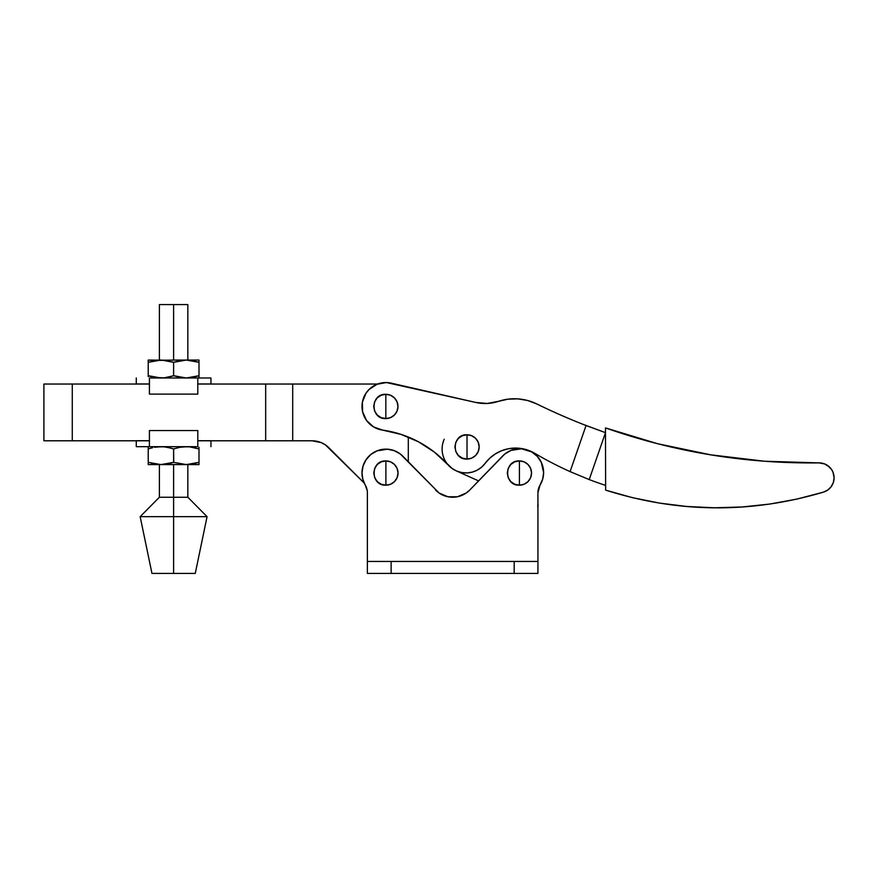 <?xml version="1.0" encoding="UTF-8"?>
<svg xmlns="http://www.w3.org/2000/svg" width="878" height="878" viewBox="0 0 878 878"><rect width="100%" height="100%" fill="white"/><g stroke="black" fill="none" stroke-linecap="round" stroke-linejoin="round"><path stroke-width="1.32" d="M377.88 428.958L373.534 426.895L382.556 430.099A23.893 23.893 0 0 1 362.394 402.102A23.893 23.893 0 0 1 391.215 383.148L475.821 402.464L487.169 403.463L498.364 401.367A50.781 50.781 0 0 1 536.798 403.946A621.273 621.273 0 0 0 586.065 425.512L570.074 471.618L589.226 479.586L570.074 471.618L589.226 479.586L605.491 432.667L582.674 424.195L586.065 425.512L570.074 471.618A359.914 359.914 0 0 1 534.757 453.322L528.501 450.359L521.817 448.592L514.925 448.065L508.055 448.812L501.426 450.787L495.28 453.948L489.803 458.162L485.183 463.31A23.893 23.893 0 0 1 448.263 465.055L434.39 452.126L418.488 441.799L401.026 434.38L382.556 430.099A109.026 109.026 0 0 1 448.263 465.055A23.893 23.893 0 0 1 444.213 439.252M537.753 507.177L537.896 503.423M456.275 470.871L478.587 480.903L456.275 470.871M537.929 503.566A8.363 8.363 0 0 1 537.929 506.386M519.414 473.055L519.414 460.917C503.752 460.16 503.752 485.94 519.414 485.183L519.414 473.055L519.414 485.183L514.76 484.261L510.831 481.627L508.197 477.698L507.275 473.055L508.197 468.402L510.831 464.473L514.76 461.839L519.414 460.917L524.056 461.839L527.985 464.473L530.619 468.402L531.541 473.055L530.619 477.698L527.985 481.627L524.056 484.261L519.414 485.183A12.138 12.138 0 0 0 531.541 473.055A12.138 12.138 0 0 0 519.414 460.917L519.414 473.055M385.892 473.055L385.892 460.917C370.242 460.16 370.242 485.94 385.892 485.183L385.892 473.055L385.892 485.183L381.25 484.261L377.31 481.627L374.686 477.698L373.765 473.055L374.686 468.402L377.31 464.473L381.25 461.839L385.892 460.917L390.545 461.839L394.474 464.473L397.108 468.402L398.03 473.055L397.108 477.698L394.474 481.627L390.545 484.261L385.892 485.183A12.138 12.138 0 0 0 398.03 473.055A12.138 12.138 0 0 0 385.892 460.917L385.892 473.055M543.383 475.876L543.614 472.562A23.827 23.827 0 0 1 539.992 485.183L542.692 479.125L543.614 472.562L541.243 462.201L537.226 456.319L531.651 451.896L521.488 448.79L510.985 450.414L504.828 454.003L469.829 489.957L466.174 493.052L457.416 496.761L447.89 496.761L439.121 493.052L400.434 454.091L394.255 450.666L387.352 449.196L376.936 450.897L370.856 454.486L366.082 459.688L363.042 466.064L361.999 473.055L362.844 479.333L365.314 485.183A23.893 23.893 0 0 1 403.079 456.439L439.121 493.052M367.377 492.767L367.377 573.411L537.929 573.411L537.929 492.767L539.992 485.183A14.937 14.937 0 0 0 537.929 492.767L537.929 561.459L514.179 561.459L514.179 573.411L537.929 573.411L537.929 561.459L367.377 561.459L367.377 573.411L391.127 573.411L391.127 561.459L391.127 573.411L514.179 573.411L514.179 561.459L367.377 561.459L367.377 492.767A14.937 14.937 0 0 0 365.314 485.183L367.245 490.78M392.576 450.107L390.853 449.679M383.807 449.251L381.469 449.569M366.203 486.961L366.85 488.837M537.226 456.319L534.603 453.904L537.226 456.319M543.614 472.562A23.827 23.827 0 0 0 502.227 456.439L469.829 489.957A23.893 23.893 0 0 1 435.477 489.957M538.06 490.78L537.929 492.767L538.06 490.78M155.483 360.496L173.614 360.057L173.614 304.589L159.39 304.589L187.837 304.589L173.614 304.589L173.614 360.057L187.025 360.068M173.614 497.244L187.837 497.244L173.614 497.244L173.614 516.659L207.065 516.659L173.614 516.659L173.614 573.411L195.267 573.411L151.96 573.411L173.614 573.411L173.614 516.659L140.162 516.659L173.614 516.659L173.614 497.244L159.39 497.244L173.614 497.244L173.614 464.594L173.614 497.244M180.813 360.507L173.614 362.329L186.312 360.057L198.999 360.057L186.312 360.057L198.999 362.329L186.312 360.057L179.891 360.671L186.312 360.057L157.689 360.21L148.228 362.329L148.228 360.057L164.142 360.21L173.614 362.329L161.629 360.068M183.085 377.825L186.312 377.979L173.614 375.707L173.614 362.329L173.614 375.707L167.336 377.364L173.614 375.707L180.813 377.529M148.228 376.64L148.228 362.329L148.228 375.707L160.915 377.979L157.689 377.825L164.142 377.825L172.044 376.212M173.734 375.751L164.153 377.825L155.461 377.529M198.999 377.364L198.999 375.707L186.312 377.979L198.999 375.707L198.999 377.979L198.999 375.707L192.721 377.364L198.999 375.707L198.999 360.057M198.999 375.707L198.999 360.21L198.999 362.329L192.732 360.671L198.999 362.329M148.228 360.057L148.228 362.329L160.915 360.057L148.228 360.21M157.689 377.825L154.506 377.364M151.345 376.651L149.128 376.003M172.044 361.824L173.614 362.329M151.356 361.385L152.629 361.067M148.349 362.285L148.228 361.396M161.179 360.057L157.689 360.21M183.085 360.21L186.564 360.057M149.414 377.979L149.414 394.112L197.802 394.112L149.414 394.112L149.414 377.979L197.802 377.979L197.802 394.112L197.802 377.979L149.523 377.979M136.277 377.979L136.277 383.949L149.523 383.949M197.704 383.949L210.95 383.949L210.95 377.979L197.802 377.979M197.704 377.979L210.95 377.979M197.802 383.949L210.95 383.949M136.277 383.949L149.414 383.949M149.414 446.672L149.414 430.549L197.802 430.549L149.414 430.549L149.414 446.672L197.802 446.672L197.802 430.549L197.802 446.672L136.277 446.672L136.277 440.701L149.414 440.701M149.523 440.701L146.571 440.701M200.656 440.701L197.704 440.701M149.523 446.672L136.277 446.672M210.95 446.672L210.95 440.701L197.802 440.701M189.538 446.836L198.999 448.943L189.527 446.836L183.074 446.836L189.538 446.836M186.564 446.682L179.891 447.286L187.025 446.682M198.999 463.979L198.999 462.333L192.732 463.99L198.999 462.333L198.999 464.594L148.228 464.594L148.228 462.333L160.915 464.594L148.228 462.333L148.228 464.594L164.153 464.44L173.614 462.333L186.312 464.594L173.614 462.333L160.915 464.594L189.538 464.44L198.999 462.333L186.312 464.594L198.999 464.594L198.999 447.297M164.153 446.836L170.486 447.999L164.142 446.836L157.689 446.836L164.153 446.836M161.179 446.682L154.495 447.286L161.629 446.682M172.044 448.449L173.614 448.943L179.891 447.286L173.614 448.943L167.336 447.286L173.614 448.943L173.734 462.366M180.813 447.121L183.085 446.836M151.356 447.999L148.228 448.943L148.228 446.672L148.228 448.943L152.629 447.681M148.349 448.899L148.228 447.999M155.483 447.121L157.689 446.836M148.228 464.594L148.228 462.333L149.128 462.618M151.345 463.266L155.461 464.155M154.506 463.99L157.689 464.44M183.085 464.44L180.813 464.144M173.614 448.943L173.614 462.333L167.336 463.99L172.044 462.827M148.228 462.333L148.228 448.943L148.228 462.333M148.228 464.44L148.228 463.266M198.999 448.943L192.721 447.286L198.999 448.943L198.999 462.333M385.826 406.448L385.826 394.31C370.176 393.553 370.176 419.333 385.826 418.576L385.826 406.448L385.826 418.576L390.48 417.654L394.409 415.02L397.043 411.091L397.964 406.448L397.043 401.795L394.409 397.866L390.48 395.232L385.826 394.31L381.184 395.232L377.244 397.866L374.621 401.795L373.699 406.448L374.621 411.091L377.244 415.02L381.184 417.654L385.826 418.576A12.138 12.138 0 0 0 397.964 406.448A12.138 12.138 0 0 0 385.826 394.31L385.826 406.448M467.019 446.924L467.019 434.786C451.358 434.039 451.358 459.809 467.019 459.062L467.019 446.924L467.019 459.062L471.662 458.14L475.602 455.506L478.236 451.566L479.158 446.924L478.236 442.282L475.602 438.341L471.662 435.718L467.019 434.786L462.377 435.718L458.437 438.341L455.803 442.282L454.881 446.924L455.803 451.566L458.437 455.506L462.377 458.14L467.019 459.062A12.138 12.138 0 0 0 479.158 446.924A12.138 12.138 0 0 0 467.019 434.786L467.019 446.924M821.896 463.134L824.727 463.957L818.954 462.882L764.639 461.246L710.675 454.826L657.479 443.686L605.48 427.915C674.578 452.159 745.74 463.814 818.954 462.882A14.937 14.937 0 0 1 823.498 492.108L827.767 490.023L831.17 486.697L833.354 482.472L834.1 477.775L833.913 480.156M586.065 425.512L605.491 432.667L586.065 425.512A621.273 621.273 0 0 1 536.798 403.946L527.568 400.478L517.833 398.864L507.978 399.172L498.364 401.367A41.815 41.815 0 0 1 475.821 402.464L386.441 382.556L377.024 384.257L369.034 389.514L365.983 393.234L369.034 389.514M467.14 472.924L461.872 472.584L467.14 472.924L472.342 472.09L477.237 470.147L481.594 467.173L485.183 463.31A37.809 37.809 0 0 1 534.757 453.322A359.914 359.914 0 0 0 570.074 471.618L589.226 479.586A359.914 359.914 0 0 0 605.622 485.402A359.914 359.914 0 0 1 589.226 479.586L605.491 432.667L582.674 424.195M514.925 448.065L508.055 448.812M461.872 472.584L456.812 471.102L452.203 468.556L441.612 458.283M373.534 426.895L366.499 420.408L362.581 411.672L362.394 402.102L365.983 393.234M426.664 446.617L434.39 452.126M827.339 465.318L831.532 469.434L829.644 467.173L824.727 463.957M796.752 499.121L769.666 504.071L796.752 499.121L823.498 492.108C750.679 513.729 678.057 513.07 605.633 490.122L632.281 497.628L659.389 503.083L686.892 506.485L714.527 507.78L742.228 506.968L769.666 504.071M605.48 427.915L605.633 490.122L605.48 427.915C674.589 452.137 745.74 463.793 818.954 462.882L818.954 462.882M834.1 477.775L832.937 472.024L831.532 469.434M43.9 440.789L43.9 384.037L43.9 440.789L72.27 440.789L72.27 384.037L43.9 384.037L149.414 384.037L72.27 384.037L72.27 440.789L43.9 440.789M408.303 461.839L408.303 437.035L408.303 461.839M364.172 483.01L325.332 444.817L321.205 442.611L312.063 440.789A23.893 23.893 0 0 1 328.954 447.791L364.172 483.01M377.584 384.037L197.802 384.037L377.584 384.037M312.063 440.789L292.703 440.789L292.703 384.037L292.703 440.789L265.672 440.789L265.672 384.037L265.672 440.789L197.802 440.789L312.063 440.789M149.414 440.789L72.27 440.789L149.414 440.789M187.837 360.057L187.837 304.589M195.267 573.411L207.065 516.659L187.837 497.244L187.837 464.594M159.39 464.594L159.39 497.244L140.162 516.659L151.96 573.411M159.39 360.057L159.39 304.589"/></g></svg>
